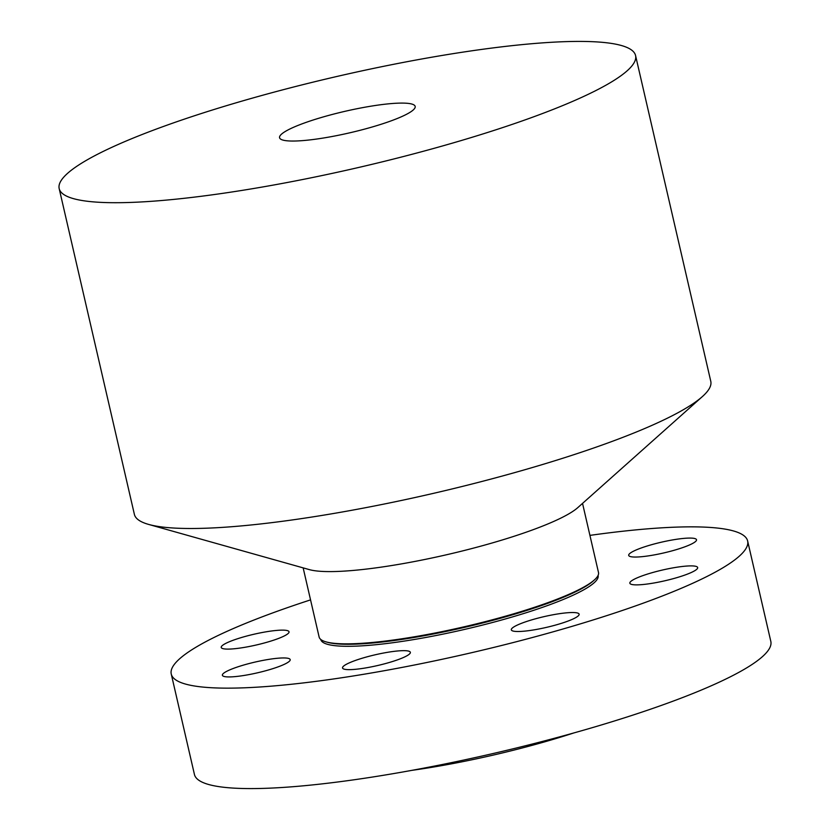 <?xml version="1.0" encoding="UTF-8"?>
<svg xmlns="http://www.w3.org/2000/svg" width="830" height="830" viewBox="0 0 830 830"><rect width="100%" height="100%" fill="white"/><g stroke="black" fill="none" stroke-linecap="round" stroke-linejoin="round"><path stroke-width="1.25" d="M589.923 535.381A295.771 46.781 167 0 1 747.633 540.963L770.821 641.403A295.771 46.781 167 0 1 665.069 704.079A295.771 46.781 167 0 1 363.799 778.364A295.771 46.781 167 0 1 194.438 774.473L171.25 674.033A295.771 46.781 167 0 1 277.002 611.357A295.771 46.781 167 0 1 310.545 599.883M747.633 540.963A295.771 46.781 167 0 1 641.88 603.649A295.771 46.781 167 0 1 340.622 677.923A295.771 46.781 167 0 1 171.25 674.033M573.779 732.963A169.631 26.83 167 0 1 411.68 770.385M304.444 122.975A69.596 11.008 167 0 1 375.326 105.493A69.596 11.008 167 0 1 415.176 106.406A69.596 11.008 167 0 1 390.297 121.159A69.596 11.008 167 0 1 319.415 138.641A69.596 11.008 167 0 1 279.565 137.718A69.596 11.008 167 0 1 304.444 122.975M529.81 118.213A295.771 46.781 167 0 1 228.551 192.487A295.771 46.781 167 0 1 59.179 188.597A295.771 46.781 167 0 1 164.931 125.921A295.771 46.781 167 0 1 466.201 51.636A295.771 46.781 167 0 1 635.562 55.527A295.771 46.781 167 0 1 529.81 118.213M635.562 55.527L710.781 381.312A295.771 46.781 167 0 1 702.388 396.574A295.771 46.781 167 0 1 605.018 443.998A295.771 46.781 167 0 1 148.622 524.415A295.771 46.781 167 0 1 134.387 514.382L59.179 188.597M702.388 396.574L577.753 507.659A143.362 22.669 167 0 1 530.557 530.64A143.362 22.669 167 0 1 309.341 569.619L148.622 524.415M582.536 503.385L598.492 572.503A143.362 22.669 167 0 1 594.425 579.9A143.362 22.669 167 0 1 547.24 602.891A143.362 22.669 167 0 1 326.014 641.87A143.362 22.669 167 0 1 319.125 637.004L303.158 567.886M683.702 538.4A34.798 5.499 167 0 1 696.505 539.728A34.798 5.499 167 0 1 677.913 549.159A34.798 5.499 167 0 1 641.497 556.723A34.798 5.499 167 0 1 628.694 555.384A34.798 5.499 167 0 1 647.296 545.964A34.798 5.499 167 0 1 683.702 538.4M697.459 567.16A34.798 5.499 167 0 1 697.657 567.554A34.798 5.499 167 0 1 666.314 580.44A34.798 5.499 167 0 1 630.053 583.604A34.798 5.499 167 0 1 629.856 583.21A34.798 5.499 167 0 1 661.199 570.324A34.798 5.499 167 0 1 697.459 567.16M571.787 619.553A34.798 5.499 167 0 1 534.634 629.763A34.798 5.499 167 0 1 511.322 629.846A34.798 5.499 167 0 1 518.657 624.482A34.798 5.499 167 0 1 555.81 614.273A34.798 5.499 167 0 1 579.133 614.19A34.798 5.499 167 0 1 571.787 619.553M380.306 664.892A34.798 5.499 167 0 1 342.541 667.974A34.798 5.499 167 0 1 372.577 655.41A34.798 5.499 167 0 1 410.352 652.318A34.798 5.499 167 0 1 380.306 664.892M235.181 676.606A34.798 5.499 167 0 1 222.378 675.267A34.798 5.499 167 0 1 240.98 665.847A34.798 5.499 167 0 1 277.386 658.273A34.798 5.499 167 0 1 290.189 659.611A34.798 5.499 167 0 1 271.586 669.042A34.798 5.499 167 0 1 235.181 676.606M221.423 647.836A34.798 5.499 167 0 1 221.226 647.452A34.798 5.499 167 0 1 252.579 634.566A34.798 5.499 167 0 1 288.84 631.402A34.798 5.499 167 0 1 289.037 631.796A34.798 5.499 167 0 1 257.684 644.671A34.798 5.499 167 0 1 221.423 647.836M594.425 579.9L593.149 581.042A141.795 22.431 167 0 1 546.472 603.784A141.795 22.431 167 0 1 327.674 642.337L326.014 641.87M598.098 575.408A142.324 22.514 167 0 1 547.229 605.651A142.324 22.514 167 0 1 402.031 641.424A142.324 22.514 167 0 1 320.754 639.432"/></g></svg>
